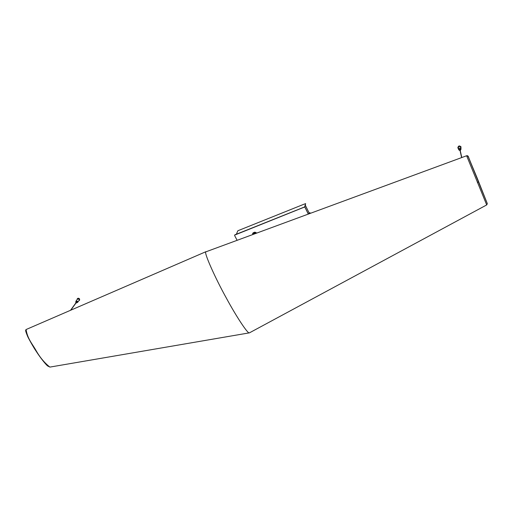 <?xml version="1.0" encoding="UTF-8"?>
<svg xmlns="http://www.w3.org/2000/svg" width="513" height="513" viewBox="0 0 513 513"><rect width="100%" height="100%" fill="white"/><g stroke="black" fill="none" stroke-linecap="round" stroke-linejoin="round"><path stroke-width="0.77" d="M255.301 233.415L255.192 233.062M305.055 207.342L304.28 207.143L305.055 207.342L308.313 214.011M304.28 207.143L234.621 235.114M234.896 234.819L304.299 207.06M308.262 214.03L305.03 207.425M237.077 240.219L234.621 235.57L234.858 234.909M309.044 213.113L310.025 212.722L309.852 213.44M304.433 204.039L305.645 203.744L304.76 207.066M310.025 212.722L309.98 213.395M236.358 234.236L237.859 230.754L304.389 204.059L238.975 230.305M305.568 203.584L304.651 207.028M309.063 212.901L308.877 213.799M75.86 302.952L75.725 302.375L76.565 302.49L76.578 302.933L75.969 303.029M77.617 302.356L77.668 301.375L75.962 301.202M77.136 299.586L77.264 298.829C77.97 298.175 78.707 298.271 79.489 299.137L79.528 300.31L78.797 300.74M79.207 300.176L79.214 299.246L77.546 299.015L76.039 301.08M79.56 300.259L79.605 298.976C78.822 298.117 78.085 298.015 77.38 298.675L77.354 298.72M75.886 302.151L75.879 301.304L77.553 301.535L77.585 302.413L76.726 302.734M77.142 302.163L77.142 301.695L76.302 301.58L75.744 302.349M76.02 301.112L77.681 301.355L77.687 302.272M460.046 150.495L459.385 150.078L460.571 149.693L460.212 150.45M460.988 148.712L460.988 148.725C459.795 147.68 459.007 147.93 458.622 149.488C459.007 147.917 459.795 147.667 460.988 148.712M459.725 150.456L458.699 149.77L458.269 147.84C458.648 146.288 459.43 146.038 460.616 147.077L461.065 148.994L460.456 150.277M460.475 149.251L459.276 149.539M458.648 149.61C459.032 148.052 459.821 147.802 461.014 148.847L461.065 148.994M461.052 147.084L460.975 146.801C459.398 145.416 458.353 145.756 457.84 147.815L457.852 147.853M458.475 148.796L457.865 147.936C458.378 145.872 459.424 145.538 461.001 146.923L460.886 148.219M26.42 329.41L26.086 329.59C27.593 339.253 32.652 344.223 36.32 351.02C40.097 357.599 44.618 362.96 49.883 367.096L249.376 332.86C248.087 334.393 236.16 316.309 226.252 297.899C215.139 277.937 203.77 252.313 205.841 251.845L466.631 155.753L486.67 204.841M466.618 155.779L466.631 155.76C467.696 155.465 468.427 156.183 468.824 157.927L487.273 203.52L468.119 156.401L466.708 155.805M253.627 233.704L254.044 233.511L253.634 233.774M254.076 233.441L253.525 233.691M253.493 233.614L255.102 232.902L253.518 233.595L255.153 232.947L255.647 233.383M253.755 234.005L254.102 233.364M255.108 233.498L255.551 233.325L255.108 233.492M255.577 233.377L255.076 233.575M256.231 233.171L256.167 232.665L254.82 232.165L256.397 233.107L256.16 232.652M253.198 232.806L254.826 232.158L252.672 233.344L254.82 232.351L253.159 232.889L252.71 234.114L252.646 233.415M254.82 232.165L256.34 233.133M256.045 232.812L254.82 232.351M253.185 232.998L252.717 234.12M253.499 234.178L253.441 233.813L253.608 234.133M253.345 233.883L253.467 233.55M255.102 232.902L255.468 233.037M305.273 205.136L309.089 212.946M36.32 351.02L36 351.001C39.7 356.824 45.471 364.249 47.658 365.974L49.96 367.09M26.086 329.59L25.695 330.109C25.426 330.532 26.035 332.539 27.529 336.118C27.599 336.785 33.755 347.852 36 351.001M477.43 182.602L478.225 181.884M477.359 178.524L487.273 203.52M468.119 156.401L477.372 178.556M459.802 149.386L461.617 157.6M461.777 157.542L459.969 149.354M76.347 302.285L70.512 310.307M70.762 310.198L76.456 302.362M305.28 205.117L309.089 212.921M77.713 302.24L79.246 300.124M77.155 302.138L76.578 302.933M459.385 150.078L459.257 149.463M460.462 149.155L460.597 149.77M25.894 329.737L26.266 329.455M249.491 332.822L486.734 204.911L487.312 203.623M206.034 251.639L26.291 329.442"/></g></svg>
